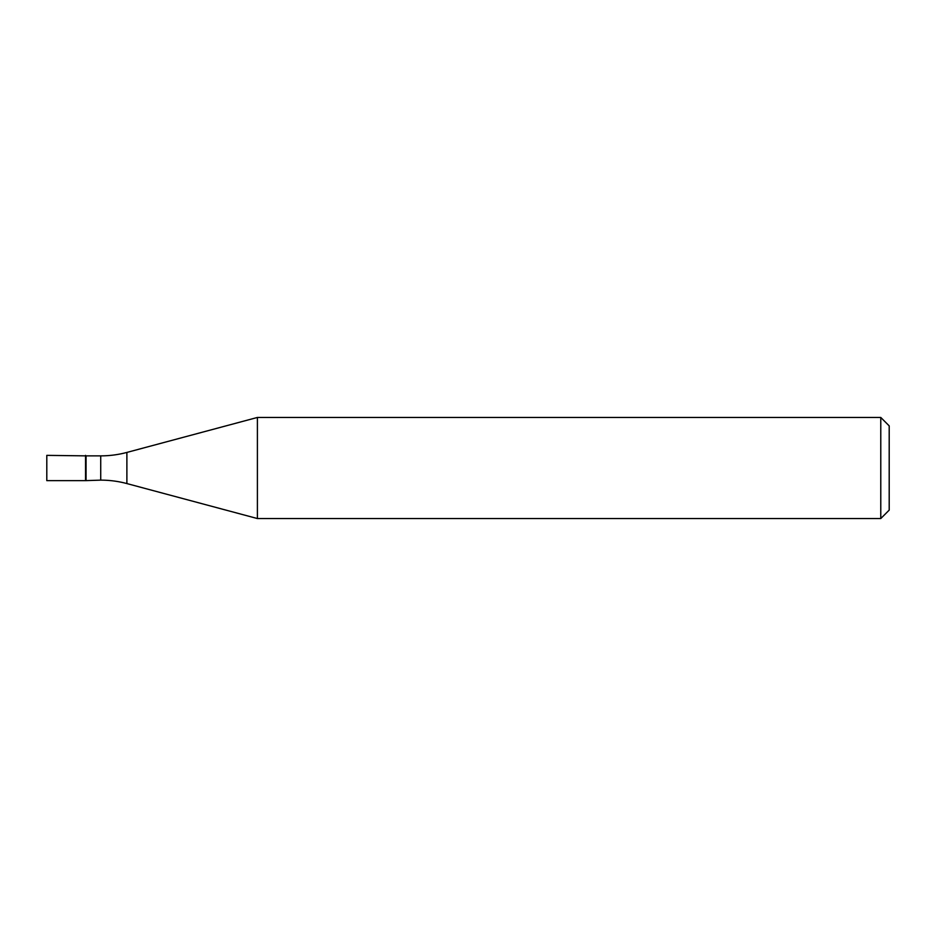 <?xml version="1.0" encoding="UTF-8"?>
<svg xmlns="http://www.w3.org/2000/svg" width="936" height="936" viewBox="0 0 936 936"><rect width="100%" height="100%" fill="white"/><g stroke="black" fill="none" stroke-linecap="round" stroke-linejoin="round"><path stroke-width="1.4" d="M86.053 455.867L46.8 455.364L46.8 480.636L85.55 480.636L85.55 455.364L85.55 480.636L100.725 480.133L100.725 455.867L86.053 455.867L86.053 480.133M100.725 455.867A101.088 101.088 0 0 0 126.886 452.427L126.886 483.573A101.088 101.088 0 0 0 100.725 480.133M126.886 452.427L257.4 417.456L257.4 518.544L126.886 483.573M257.4 518.544L880.776 518.544L880.776 417.456L257.4 417.456M880.776 417.456L889.2 425.88L889.2 510.12L880.776 518.544"/></g></svg>
